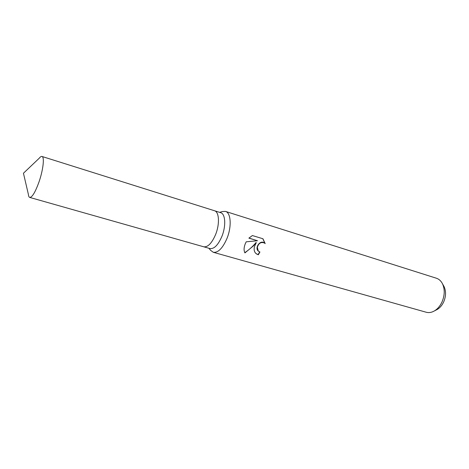 <?xml version="1.0" encoding="UTF-8"?>
<svg xmlns="http://www.w3.org/2000/svg" width="469" height="469" viewBox="0 0 469 469"><rect width="100%" height="100%" fill="white"/><g stroke="black" fill="none" stroke-linecap="round" stroke-linejoin="round"><path stroke-width="0.7" d="M203.663 246.776L209.954 248.564C214.181 249.103 218.179 245 221.96 236.253C226.169 225.882 225.407 213.8 220.688 212.692L214.444 210.728M203.728 246.8C207.902 247.315 211.877 243.182 215.658 234.389C219.867 223.959 219.175 211.836 214.509 210.745L41.981 156.464C41.249 156.259 40.328 156.845 39.22 158.235L23.45 173.231L28.392 194.43C28.556 196.194 29.002 197.197 29.729 197.42C32.185 197.367 35.263 192.243 38.968 182.042C43.195 169.977 44.666 156.869 41.981 156.464M208.869 248.253L210.687 250.382L213.272 252.281C218.12 252.908 222.711 248.242 227.037 238.293C231.85 226.468 230.924 212.686 225.495 211.408L222.294 211.572L219.609 212.351M262.945 238.762L265.184 243.628L264.51 243.042C261.075 241.687 258.689 243.094 257.364 247.263L258.237 250.997L259.926 252.023L258.319 254.784L256.373 253.858C254.28 252.181 253.665 249.701 254.52 246.424L256.279 242.678L253.248 246.043L244.912 252.902C243.704 250.452 243.833 247.386 245.305 243.698L246.213 241.811L257.504 240.744L248.875 238.146L252.381 235.549L262.951 238.762M213.272 252.281L426.245 312.248C428.877 312.958 431.591 312.518 434.382 310.929C437.595 308.995 440.145 305.981 442.044 301.895C444.782 295.288 444.934 289.262 442.496 283.804C441.036 280.943 439.007 279.09 436.416 278.234L225.495 211.408M436.152 310.021L437.26 309.446C439.969 307.816 442.12 305.278 443.715 301.843C446.019 296.297 446.142 291.226 444.084 286.623L443.475 285.539M258.53 251.29L258.014 250.827C254.773 247.573 260.195 239.694 264.282 242.872L264.522 243.048M264.938 243.388L262.804 238.715M256.062 253.612L258.085 254.597L259.656 251.941M244.783 252.639C248.98 249.907 252.738 246.53 256.056 242.508L256.279 242.678M248.951 238.064L257.504 240.744M29.729 197.42L203.728 246.794C207.902 247.315 211.877 243.182 215.658 234.389C219.867 223.959 219.17 211.836 214.509 210.745M444.084 286.623L442.496 283.804M437.26 309.446L434.382 310.929"/></g></svg>
